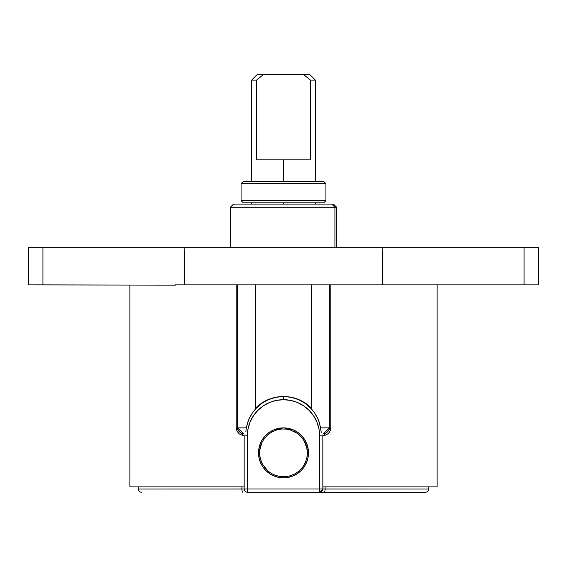 <?xml version="1.0" encoding="UTF-8"?>
<svg xmlns="http://www.w3.org/2000/svg" width="567" height="567" viewBox="0 0 567 567"><rect width="100%" height="100%" fill="white"/><g stroke="black" fill="none" stroke-linecap="round" stroke-linejoin="round"><path stroke-width="0.85" d="M334.92 207.274L336.656 207.274L334.92 207.274L334.92 247.673L334.92 207.274L230.344 207.274L334.92 207.274L331.837 204.085L334.92 207.274M336.656 247.673L336.656 207.274L333.467 204.085L233.533 204.085L230.344 207.274L230.344 247.673M333.375 204.085L233.625 204.085M428.765 486.876L428.744 489.045A3.189 3.189 0 0 1 425.555 492.191A3.189 3.189 0 0 0 428.744 489.045L325.111 489.045A3.189 0.914 90 0 1 324.196 492.191L425.555 492.191L324.196 492.191A3.189 0.914 -90 0 0 325.111 489.045L319.646 489.002L319.646 492.191L322.836 489.002A3.189 3.189 0 0 1 319.646 492.191L324.196 492.191L319.646 492.191L319.646 489.002L247.354 489.002L247.354 492.191L319.646 492.191L247.354 492.191L247.354 489.002L244.164 489.002A3.189 3.189 0 0 0 247.354 492.191A3.189 3.189 0 0 1 244.164 489.002L138.256 489.045L138.235 486.876L138.256 489.045A3.189 3.189 0 0 0 141.445 492.191A3.189 3.189 0 0 1 138.256 489.045L241.889 489.045A3.189 0.914 90 0 0 242.804 492.191A3.189 0.914 -90 0 1 241.889 489.045L241.889 486.876L241.889 489.045L247.354 489.002L247.354 435.846A36.146 36.146 0 0 1 283.5 399.7L283.5 396.51L283.5 399.7A36.146 36.146 0 0 1 319.646 435.846L322.836 435.846L319.646 435.846L319.646 489.002L247.354 489.002L247.354 435.846L244.164 435.846L247.354 435.846L248.048 428.794L250.104 422.011L253.449 415.767L257.942 410.288L263.421 405.795L269.665 402.45L276.448 400.394L283.5 399.7L290.552 400.394L297.335 402.45L303.579 405.795L309.058 410.288L313.551 415.767L316.896 422.011L318.952 428.794L319.646 435.846L319.646 489.002L322.836 489.002L322.836 435.846L322.836 489.002L428.744 489.045L428.765 486.876M382.193 284.882L382.874 247.673L538.65 247.673L538.65 284.882L524.057 284.882L524.057 247.673L524.057 284.882L538.65 284.882L538.65 247.673L382.874 247.673L382.874 284.882M307.378 454.287L307.13 449.135L308.207 449.135L306.584 443.302L304.281 438.986L301.169 435.194L297.384 432.082L293.068 429.779L283.5 427.872A24.983 24.983 0 0 1 308.483 452.856A24.983 24.983 0 0 1 283.5 477.839A24.983 24.983 0 0 1 258.517 452.856A24.983 24.983 0 0 1 283.5 427.872L273.925 429.779L269.608 432.089L265.824 435.201L262.727 438.971L260.416 443.302L258.793 449.135L259.87 449.135M311.276 407.992A39.336 39.336 0 0 0 283.5 396.51L275.753 397.311L268.333 399.692L261.564 403.541L255.724 408.694A37.741 37.741 0 0 1 311.276 408.694L305.436 403.541L298.667 399.692L291.247 397.311L283.5 396.51A39.336 39.336 0 0 0 255.724 407.992M247.354 492.191L319.873 492.191M244.164 435.846L244.164 489.002L244.164 435.846M283.5 477.839L288.376 477.357L293.061 475.94L297.377 473.629L301.169 470.525L304.273 466.733L306.584 462.417L308.001 457.732L308.483 452.856L308.001 447.98L306.584 443.295L304.273 438.978L301.169 435.187L297.377 432.082L293.061 429.772L288.376 428.354L283.5 427.872L278.624 428.354L273.939 429.772L269.623 432.082L265.831 435.187L262.727 438.978L260.416 443.295L258.999 447.98L258.517 452.856L258.999 457.732L260.416 462.417L262.727 466.733L265.831 470.525L269.623 473.629L273.939 475.94L278.624 477.357L283.5 477.839M325.111 486.876L325.111 489.045L325.111 486.876M184.807 284.882L184.126 247.673L382.874 247.673L42.943 247.673L42.943 284.882L175.316 285.144L28.35 284.882L42.943 284.882L42.943 247.673L28.35 247.673L184.126 247.673L184.126 284.882M524.057 284.882L395.001 284.882L524.057 284.882M395.001 284.882L330.802 284.882L330.802 427.872L330.405 430.254L329.299 432.352L327.556 434.088L324.395 435.654M309.759 74.809L263.081 74.809L256.518 80.124L256.518 159.859L283.5 159.859L283.5 181.546L283.5 159.859L256.518 159.859L256.518 80.124L251.606 80.124L256.518 80.124L263.081 74.809L257.142 74.809M283.5 204.085L283.5 202.809L283.5 204.085M283.5 159.859L310.482 159.859L283.5 159.859M310.482 80.124L310.482 159.859L310.482 80.124L315.394 80.124L310.482 80.124L303.919 74.809L310.482 80.124M251.606 181.546L251.606 80.124L256.922 74.809L310.078 74.809L315.394 80.124L315.394 181.546M243.208 202.809L241.081 200.683L241.081 183.673L243.208 181.546L323.792 181.546L325.919 183.673L323.792 181.546L243.208 181.546L241.081 183.673L325.919 183.673L241.081 183.673L241.081 200.683L325.919 200.683L325.919 183.673L325.919 200.683L241.081 200.683L243.208 202.809L323.792 202.809L325.919 200.683L323.792 202.809M245.844 431.685L246.305 427.872L248.516 420.09L252.343 412.953L255.724 408.694L255.724 284.882L237.559 284.882L237.559 427.872L236.198 427.872L244.164 436.044L239.309 433.982L237.056 431.324L236.198 427.872L236.198 284.882L237.559 284.882L237.559 427.872L236.198 427.872L236.198 284.882L311.276 284.882L311.276 408.694L314.664 412.96L318.484 420.09L320.695 427.872L321.213 432.749M129.878 486.876L244.164 486.876L129.878 486.876L129.878 284.882L129.878 486.876M437.122 284.882L437.122 486.876L437.122 284.882M322.836 486.876L437.122 486.876L322.836 486.876M245.83 431.905L246.305 427.872L237.559 427.872L244.207 434.017L240.415 432.706L238.381 430.707L237.559 427.872L246.305 427.872L247.595 422.613L249.615 417.631L252.343 412.953L255.724 408.694L255.724 284.882L311.276 284.882L311.276 408.694L314.664 412.96L317.385 417.638L319.405 422.613L321.17 431.912M322.836 436.044L330.802 427.872L320.695 427.872L329.441 427.872L328.619 430.7L326.578 432.706L322.793 434.017L329.441 427.872L329.441 284.882L330.802 284.882L330.802 427.872L329.441 427.872L329.441 284.882L311.276 284.882L392.052 284.882M174.948 284.882L236.198 284.882M299.305 470.816A23.92 23.92 0 0 0 299.312 470.801L295.081 473.785A23.92 23.92 0 0 0 295.095 473.778M293.784 431.26L293.826 431.281A23.92 23.92 0 0 0 293.819 431.274L297.469 433.436M307.378 451.438L306.875 457.938L305.344 462.601L302.792 466.995L299.312 470.801L295.081 473.785L290.347 475.777L285.3 476.705L280.218 476.549L275.477 475.394L271.295 473.431L267.744 470.851L262.315 463.962L260.48 459.348L259.629 454.443L259.721 450.255L261.919 442.529L264.3 438.596L267.688 434.91L271.919 431.926A23.92 23.92 0 0 0 271.919 431.926L276.639 429.942A23.92 23.92 0 0 0 276.632 429.942L281.537 429.013L286.129 429.077L290.162 429.885A23.92 23.92 0 0 0 290.162 429.885L292.033 430.509M299.291 434.889L302.757 438.667L305.174 442.735L306.662 446.874L307.413 453.331L306.875 457.938L305.344 462.601L302.792 466.995L299.312 470.801M267.688 434.903A23.92 23.92 0 0 0 267.688 434.91L271.919 431.926L276.639 429.942L281.537 429.013L286.129 429.077L290.162 429.885L297.427 433.408L301.127 436.689L304.096 440.694L307.101 448.979M260.019 448.306L260.466 446.399A23.92 23.92 0 0 0 260.48 459.348L259.629 454.443L259.736 450.141M295.074 473.792A23.92 23.92 0 0 0 295.081 473.785L290.347 475.777L285.3 476.705L280.218 476.549L275.477 475.394L271.295 473.431L267.702 470.816M260.466 446.399L261.919 442.529L264.3 438.596L267.688 434.91M266.192 469.363L262.315 463.962L260.48 459.348M259.58 452.509L259.799 449.638M262.422 464.167L260.331 458.795M268.552 471.531L266.788 469.972M272.529 474.111L269.828 472.481M276.951 475.862L274.364 474.962M281.771 476.712L279.304 476.408M286.959 476.528L284.436 476.755M292.033 475.203L289.503 476.011M296.598 472.871L294.287 474.203M300.545 469.639L298.603 471.404M303.721 465.635L302.254 467.711M306.003 460.957L304.989 463.367M307.257 455.641L306.704 458.675M28.35 284.882L28.35 247.673M437.122 285.031L438.596 284.882M251.606 202.809L251.606 204.085M315.394 202.809L315.394 204.085"/></g></svg>

